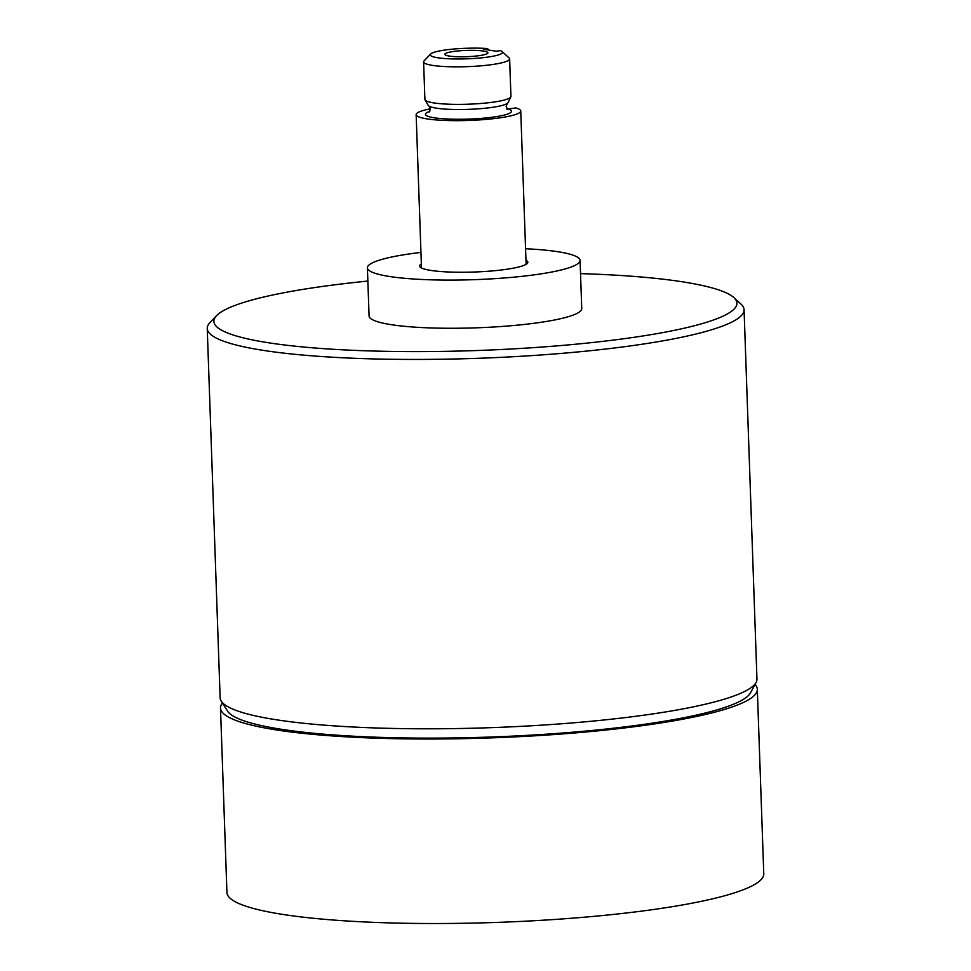 <?xml version="1.0" encoding="UTF-8"?>
<svg xmlns="http://www.w3.org/2000/svg" width="971" height="971" viewBox="0 0 971 971"><rect width="100%" height="100%" fill="white"/><g stroke="black" fill="none" stroke-linecap="round" stroke-linejoin="round"><path stroke-width="1.46" d="M510.831 96.906L508.088 102.562A40.09 5.862 178 0 1 507.323 103.375A40.09 5.862 178 0 1 492.224 107.368A40.09 5.862 178 0 1 429.012 106.118A40.09 5.862 178 0 1 428.187 105.354L425.055 99.904A43.04 6.299 -2 0 0 450.326 104.261A43.04 6.299 -2 0 0 493.802 102.064A43.04 6.299 -2 0 0 510.831 96.906A43.04 6.299 -2 0 0 510.94 96.408L509.629 58.867A43.04 6.299 178 0 1 492.491 64.523A43.04 6.299 178 0 1 447.51 66.671A43.04 6.299 178 0 1 423.599 61.877A43.04 6.299 178 0 1 424.048 60.93L430.614 54.036A36.158 5.292 -2 0 0 447.971 58.746A36.158 5.292 -2 0 0 488.11 57.046A36.158 5.292 -2 0 0 502.092 51.536A36.158 5.292 -2 0 0 500.405 50.626L496.217 51.232L483.279 49.157L487.466 48.55A36.158 5.292 -2 0 0 444.645 50.079A36.158 5.292 -2 0 0 430.614 54.036M420.953 252.399A106.397 15.56 -2 0 0 409.774 253.868A106.397 15.56 -2 0 0 367.402 267.826L369.077 316A106.397 15.56 -2 0 0 428.187 327.846A106.397 15.56 -2 0 0 539.366 322.542A106.397 15.56 -2 0 0 581.75 308.572L580.063 260.398A106.397 15.56 -2 0 0 525.566 248.746M367.402 267.826A106.397 15.56 -2 0 0 426.512 279.672A106.397 15.56 -2 0 0 537.679 274.368A106.397 15.56 -2 0 0 580.063 260.398M421.353 263.918A54.145 7.914 -2 0 0 419.618 266.005A54.145 7.914 -2 0 0 449.694 272.038A54.145 7.914 -2 0 0 506.279 269.331A54.145 7.914 -2 0 0 527.848 262.231A54.145 7.914 -2 0 0 525.966 260.264M421.475 267.183A54.145 7.914 -2 0 0 420.844 267.595M502.092 51.536L509.132 57.957A43.04 6.299 178 0 1 509.629 58.867M423.599 61.877L424.91 99.418A43.04 6.299 -2 0 0 425.055 99.904M430.408 108.837A52.337 7.659 -2 0 0 416.146 114.627A52.337 7.659 -2 0 0 445.216 120.453A52.337 7.659 -2 0 0 499.907 117.843A52.337 7.659 -2 0 0 520.747 110.973A52.337 7.659 -2 0 0 515.795 107.927L508.173 109.019A43.04 6.299 -2 0 1 494.324 116.945A43.04 6.299 -2 0 1 441.077 118.596A43.04 6.299 -2 0 1 429.789 111.362M367.863 281.056A261.685 38.27 -2 0 0 318.112 287.064A261.685 38.27 -2 0 0 216.557 315.66A261.685 38.27 -2 0 0 342.217 349.791A261.685 38.27 -2 0 0 632.716 337.495A261.685 38.27 -2 0 0 733.87 297.599A261.685 38.27 -2 0 0 580.524 273.628M733.87 297.599L740.909 304.02A268.579 39.277 178 0 1 744.065 309.725A268.579 39.277 178 0 1 637.085 344.972A268.579 39.277 178 0 1 356.442 358.372A268.579 39.277 178 0 1 207.236 328.465A268.579 39.277 178 0 1 209.991 322.554L216.557 315.66M207.236 328.465L220.138 697.821A268.579 39.277 -2 0 0 221.23 701.135L227.53 711.063A262.607 38.403 -2 0 0 382.501 737.426A262.607 38.403 -2 0 0 646.759 723.965A262.607 38.403 -2 0 0 750.51 692.796L756.093 682.455A268.579 39.277 -2 0 0 756.955 679.069L744.065 309.725M221.23 701.135A268.579 39.277 -2 0 0 379.722 728.092A268.579 39.277 -2 0 0 649.987 714.328A268.579 39.277 -2 0 0 756.093 682.455M453.445 51.487A21.52 3.144 -2 0 0 444.876 54.315A21.52 3.144 -2 0 0 456.831 56.719A21.52 3.144 -2 0 0 479.31 55.638A21.52 3.144 -2 0 0 487.891 52.81A21.52 3.144 -2 0 0 475.936 50.419A21.52 3.144 -2 0 0 453.445 51.487M222.444 703.04A268.579 39.277 -2 0 0 220.49 708.029L226.935 892.543A268.579 39.277 -2 0 0 376.141 922.45A268.579 39.277 -2 0 0 656.784 909.05A268.579 39.277 -2 0 0 763.764 873.791L757.319 689.289A268.579 39.277 -2 0 0 755.025 684.434M220.49 708.029A268.579 39.277 -2 0 0 369.696 737.948A268.579 39.277 -2 0 0 650.339 724.536A268.579 39.277 -2 0 0 757.319 689.289M526.731 263.906A54.145 7.914 -2 0 0 526.076 263.529M488.996 50.067L487.466 48.55M507.323 103.375L506.122 106.373L507.53 109.274L506.571 108.886M429.012 106.118L430.42 109.019L429.218 112.005M526.112 264.318L520.747 110.973M421.499 267.972L416.146 114.627"/></g></svg>
